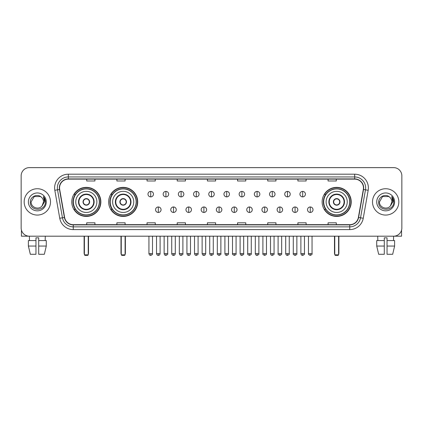<?xml version="1.0" encoding="UTF-8"?>
<svg xmlns="http://www.w3.org/2000/svg" width="423" height="423" viewBox="0 0 423 423"><rect width="100%" height="100%" fill="white"/><g stroke="black" fill="none" stroke-linecap="round" stroke-linejoin="round"><path stroke-width="0.63" d="M322.146 201.898A14.535 14.535 0 0 0 336.682 216.439A14.535 14.535 0 0 0 351.217 201.898A14.535 14.535 0 0 0 336.682 187.363A14.535 14.535 0 0 0 322.146 201.898M108.648 201.898A14.535 14.535 0 0 0 123.183 216.439A14.535 14.535 0 0 0 137.718 201.898A14.535 14.535 0 0 0 123.183 187.363A14.535 14.535 0 0 0 108.648 201.898M71.783 201.898A14.535 14.535 0 0 0 86.318 216.439A14.535 14.535 0 0 0 100.854 201.898A14.535 14.535 0 0 0 86.318 187.363A14.535 14.535 0 0 0 71.783 201.898M75.268 209.306A13.303 13.303 0 0 1 75.268 194.495M112.132 209.306A13.303 13.303 0 0 1 112.132 194.495M325.631 209.306A13.303 13.303 0 0 1 325.631 194.495M21.15 175.841L21.15 227.955A8.227 8.227 0 0 0 29.377 236.187L393.623 236.187A8.227 8.227 0 0 0 401.85 227.955L401.85 175.841A8.227 8.227 0 0 0 393.623 167.614L29.377 167.614A8.227 8.227 0 0 0 21.15 175.841L21.15 227.955M24.169 201.898A13.166 13.166 0 0 0 37.335 215.064A13.166 13.166 0 0 0 50.496 201.898A13.166 13.166 0 0 0 37.335 188.737A13.166 13.166 0 0 0 24.169 201.898A13.166 13.166 0 0 0 37.335 215.064A13.166 13.166 0 0 0 50.496 201.898A13.166 13.166 0 0 0 37.335 188.737A13.166 13.166 0 0 0 24.169 201.898M372.504 201.898A13.166 13.166 0 0 0 385.665 215.064A13.166 13.166 0 0 0 398.831 201.898A13.166 13.166 0 0 0 385.665 188.737A13.166 13.166 0 0 0 372.504 201.898A13.166 13.166 0 0 0 385.665 215.064A13.166 13.166 0 0 0 398.831 201.898A13.166 13.166 0 0 0 385.665 188.737A13.166 13.166 0 0 0 372.504 201.898M59.548 187.912A8.777 8.777 0 0 1 68.325 179.135L354.675 179.135A8.777 8.777 0 0 1 363.32 189.435L358.387 217.411A8.777 8.777 0 0 1 349.742 224.666L73.258 224.666A8.777 8.777 0 0 1 64.613 217.411L59.68 189.435A8.777 8.777 0 0 1 59.548 187.912M59.331 187.912A8.994 8.994 0 0 0 59.469 189.472L64.402 217.448A8.994 8.994 0 0 0 73.258 224.883L349.742 224.883A8.994 8.994 0 0 0 358.598 217.448L363.531 189.472A8.994 8.994 0 0 0 354.675 178.913L68.325 178.913A8.994 8.994 0 0 0 59.331 187.912M54.821 190.292A13.716 13.716 0 0 1 68.325 174.197L354.675 174.197A13.716 13.716 0 0 1 368.179 190.292L363.246 218.268A13.716 13.716 0 0 1 349.742 229.604L73.258 229.604A13.716 13.716 0 0 1 59.754 218.268L54.821 190.292L57.523 189.816A10.972 10.972 0 0 1 68.325 176.941L354.675 176.941A10.972 10.972 0 0 1 365.477 189.816L360.544 217.792A10.972 10.972 0 0 1 349.742 226.86L73.258 226.86A10.972 10.972 0 0 1 62.456 217.792L57.523 189.816A10.972 10.972 0 0 1 57.354 187.912M393.623 167.614L29.377 167.614M29.499 240.576L29.377 236.187L393.623 236.187L393.501 240.576M401.85 227.955L401.85 175.841M358.598 217.448L360.544 217.792L365.477 189.816L368.179 190.292M207.386 179.135L207.386 180.991L215.614 180.991L215.614 179.135M177.216 179.135L177.216 180.991L185.443 180.991L185.443 179.135M147.045 179.135L147.045 180.991L155.273 180.991L155.273 179.135M116.875 179.135L116.875 180.991L125.102 180.991L125.102 179.135M86.704 179.135L86.704 180.991L94.932 180.991L94.932 179.135M237.557 179.135L237.557 180.991L245.784 180.991L245.784 179.135M267.727 179.135L267.727 180.991L275.955 180.991L275.955 179.135M297.898 179.135L297.898 180.991L306.125 180.991L306.125 179.135M328.068 179.135L328.068 180.991L336.296 180.991L336.296 179.135M215.614 224.666L215.614 222.81L207.386 222.81L207.386 224.666M185.443 224.666L185.443 222.81L177.216 222.81L177.216 224.666M155.273 224.666L155.273 222.81L147.045 222.81L147.045 224.666M125.102 224.666L125.102 222.81L116.875 222.81L116.875 224.666M94.932 224.666L94.932 222.81L86.704 222.81L86.704 224.666M245.784 224.666L245.784 222.81L237.557 222.81L237.557 224.666M275.955 224.666L275.955 222.81L267.727 222.81L267.727 224.666M306.125 224.666L306.125 222.81L297.898 222.81L297.898 224.666M336.296 224.666L336.296 222.81L328.068 222.81L328.068 224.666M41.396 197.218C37.589 193.232 30.266 196.515 30.334 201.898C29.636 211.468 45.15 211.722 45.404 202.363L45.414 201.898C45.393 199.868 44.716 198.08 43.389 196.542L44.457 201.898L42.083 205.885C38.794 210.331 30.81 207.487 31.133 201.898L34.231 196.531L40.434 196.531L41.396 197.218A6.197 6.197 0 0 1 43.532 201.898L42.083 205.885A6.197 6.197 0 0 0 43.532 201.898L42.067 205.901M28.389 201.898A8.941 8.941 0 0 0 37.335 210.844A8.941 8.941 0 0 0 46.276 201.898A8.941 8.941 0 0 0 37.335 192.957A8.941 8.941 0 0 0 28.389 201.898M43.447 196.61L45.414 202.136M21.425 230.064L21.425 236.187L53.24 236.187M28.383 240.576L28.383 246.059L30.334 254.286L28.383 246.059L28.383 240.576L35.96 240.576L35.96 237.832L38.705 237.832L38.705 240.576L46.281 240.576L46.281 246.059L44.33 254.286L46.281 246.059L38.705 246.059L38.705 240.576M45.287 236.187L45.166 240.576M35.96 240.576L35.96 254.286L30.334 254.286M28.383 246.059L35.96 246.059M44.33 254.286L38.705 254.286L38.705 246.059M75.759 201.898A10.559 10.559 0 0 1 86.318 191.339A10.559 10.559 0 0 1 96.878 201.898A10.559 10.559 0 0 1 86.318 212.462A10.559 10.559 0 0 1 75.759 201.898A10.559 10.559 0 0 0 86.318 212.462A10.559 10.559 0 0 0 96.878 201.898M78.911 201.898A7.408 7.408 0 0 0 86.318 209.306A7.408 7.408 0 0 0 93.726 201.898A7.408 7.408 0 0 0 86.318 194.495A7.408 7.408 0 0 0 78.911 201.898M75.431 194.495A13.166 13.166 0 0 0 75.431 209.306M99.294 201.898A12.976 12.976 0 0 0 86.318 188.928A12.976 12.976 0 0 0 73.343 201.898A12.976 12.976 0 0 0 86.318 214.873A12.976 12.976 0 0 0 99.294 201.898M83.03 201.898A3.289 3.289 0 0 0 86.318 205.192A3.289 3.289 0 0 0 89.613 201.898A3.289 3.289 0 0 0 86.318 198.609A3.289 3.289 0 0 0 83.03 201.898M100.579 201.898A14.26 14.26 0 0 1 74.131 209.306L75.453 209.306A13.15 13.15 0 0 0 95.022 211.759A13.15 13.15 0 0 0 95.022 192.037A13.15 13.15 0 0 0 75.453 194.495L74.131 194.495A14.26 14.26 0 0 1 100.579 201.898M83.13 201.078L83.246 201.078A3.183 3.183 0 0 1 89.396 201.078L89.221 201.078A3.019 3.019 0 0 1 86.318 204.917A3.019 3.019 0 0 1 83.416 201.078A3.019 3.019 0 0 1 89.221 201.078L89.507 201.078M89.507 202.723L89.396 202.723A3.183 3.183 0 0 1 83.246 202.723L83.13 202.723M84.399 236.187L84.399 254.836L88.238 254.836L88.238 236.187M84.399 254.836L84.949 255.386L87.688 255.386L88.238 254.836M112.624 201.898A10.559 10.559 0 0 1 123.183 191.339A10.559 10.559 0 0 1 133.742 201.898A10.559 10.559 0 0 1 123.183 212.462A10.559 10.559 0 0 1 112.624 201.898A10.559 10.559 0 0 0 123.183 212.462A10.559 10.559 0 0 0 133.742 201.898M115.775 201.898A7.408 7.408 0 0 0 123.183 209.306A7.408 7.408 0 0 0 130.585 201.898A7.408 7.408 0 0 0 123.183 194.495A7.408 7.408 0 0 0 115.775 201.898M112.296 194.495A13.166 13.166 0 0 0 112.296 209.306L110.995 209.306A14.26 14.26 0 0 0 137.443 201.898A14.26 14.26 0 0 0 110.995 194.495L112.312 194.495A13.15 13.15 0 0 1 131.881 192.037A13.15 13.15 0 0 1 131.881 211.759A13.15 13.15 0 0 1 112.312 209.306M136.153 201.898A12.976 12.976 0 0 0 123.183 188.928A12.976 12.976 0 0 0 110.207 201.898A12.976 12.976 0 0 0 123.183 214.873A12.976 12.976 0 0 0 136.153 201.898M119.889 201.898A3.289 3.289 0 0 0 123.183 205.192A3.289 3.289 0 0 0 126.472 201.898A3.289 3.289 0 0 0 123.183 198.609A3.289 3.289 0 0 0 119.889 201.898M119.995 201.078L120.106 201.078A3.183 3.183 0 0 1 126.255 201.078L126.086 201.078A3.019 3.019 0 0 1 123.183 204.917A3.019 3.019 0 0 1 120.28 201.078A3.019 3.019 0 0 1 126.086 201.078L126.371 201.078M126.371 202.723L126.255 202.723A3.183 3.183 0 0 1 120.106 202.723L119.995 202.723M121.264 236.187L121.264 254.836L125.102 254.836L125.102 236.187M121.264 254.836L121.808 255.386L124.552 255.386L125.102 254.836M326.122 201.898A10.559 10.559 0 0 1 336.682 191.339A10.559 10.559 0 0 1 347.241 201.898A10.559 10.559 0 0 1 336.682 212.462A10.559 10.559 0 0 1 326.122 201.898A10.559 10.559 0 0 0 336.682 212.462A10.559 10.559 0 0 0 347.241 201.898M329.274 201.898A7.408 7.408 0 0 0 336.682 209.306A7.408 7.408 0 0 0 344.089 201.898A7.408 7.408 0 0 0 336.682 194.495A7.408 7.408 0 0 0 329.274 201.898M325.795 194.495A13.166 13.166 0 0 0 325.795 209.306M349.657 201.898A12.976 12.976 0 0 0 336.682 188.928A12.976 12.976 0 0 0 323.706 201.898A12.976 12.976 0 0 0 336.682 214.873A12.976 12.976 0 0 0 349.657 201.898M333.387 201.898A3.289 3.289 0 0 0 336.682 205.192A3.289 3.289 0 0 0 339.97 201.898A3.289 3.289 0 0 0 336.682 198.609A3.289 3.289 0 0 0 333.387 201.898M350.942 201.898A14.26 14.26 0 0 1 324.494 209.306L325.816 209.306A13.15 13.15 0 0 0 345.385 211.759A13.15 13.15 0 0 0 345.385 192.037A13.15 13.15 0 0 0 325.816 194.495L324.494 194.495A14.26 14.26 0 0 1 350.942 201.898M333.493 201.078L333.604 201.078A3.183 3.183 0 0 1 339.754 201.078L339.584 201.078A3.019 3.019 0 0 1 336.682 204.917A3.019 3.019 0 0 1 333.779 201.078A3.019 3.019 0 0 1 339.584 201.078L339.87 201.078M339.87 202.723L339.584 202.723A3.019 3.019 0 0 1 333.779 202.723L333.493 202.723M339.584 202.723L339.754 202.723A3.183 3.183 0 0 1 333.604 202.723L333.779 202.723M334.762 236.187L334.762 254.836L338.601 254.836L338.601 236.187M334.762 254.836L335.312 255.386L338.051 255.386L338.601 254.836M150.72 191.397A2.744 2.744 0 0 0 147.976 194.136A2.744 2.744 0 0 0 150.72 196.88A2.744 2.744 0 0 0 153.464 194.136A2.744 2.744 0 0 0 150.72 191.397L150.72 196.88A2.744 2.744 0 0 0 153.464 194.136A2.744 2.744 0 0 0 150.72 191.397M165.916 191.397A2.744 2.744 0 0 0 163.172 194.136A2.744 2.744 0 0 0 165.916 196.88A2.744 2.744 0 0 0 168.655 194.136A2.744 2.744 0 0 0 165.916 191.397L165.916 196.88A2.744 2.744 0 0 0 168.655 194.136A2.744 2.744 0 0 0 165.916 191.397M181.107 191.397A2.744 2.744 0 0 0 178.369 194.136A2.744 2.744 0 0 0 181.107 196.88A2.744 2.744 0 0 0 183.852 194.136A2.744 2.744 0 0 0 181.107 191.397L181.107 196.88A2.744 2.744 0 0 0 183.852 194.136A2.744 2.744 0 0 0 181.107 191.397M196.304 191.397A2.744 2.744 0 0 0 193.56 194.136A2.744 2.744 0 0 0 196.304 196.88A2.744 2.744 0 0 0 199.048 194.136A2.744 2.744 0 0 0 196.304 191.397L196.304 196.88A2.744 2.744 0 0 0 199.048 194.136A2.744 2.744 0 0 0 196.304 191.397M211.5 191.397A2.744 2.744 0 0 0 208.756 194.136A2.744 2.744 0 0 0 211.5 196.88A2.744 2.744 0 0 0 214.244 194.136A2.744 2.744 0 0 0 211.5 191.397L211.5 196.88A2.744 2.744 0 0 0 214.244 194.136A2.744 2.744 0 0 0 211.5 191.397M226.696 191.397A2.744 2.744 0 0 0 223.952 194.136A2.744 2.744 0 0 0 226.696 196.88A2.744 2.744 0 0 0 229.44 194.136A2.744 2.744 0 0 0 226.696 191.397L226.696 196.88A2.744 2.744 0 0 0 229.44 194.136A2.744 2.744 0 0 0 226.696 191.397M241.893 191.397A2.744 2.744 0 0 0 239.148 194.136A2.744 2.744 0 0 0 241.893 196.88A2.744 2.744 0 0 0 244.631 194.136A2.744 2.744 0 0 0 241.893 191.397L241.893 196.88A2.744 2.744 0 0 0 244.631 194.136A2.744 2.744 0 0 0 241.893 191.397M257.084 191.397A2.744 2.744 0 0 0 254.345 194.136A2.744 2.744 0 0 0 257.084 196.88A2.744 2.744 0 0 0 259.828 194.136A2.744 2.744 0 0 0 257.084 191.397L257.084 196.88A2.744 2.744 0 0 0 259.828 194.136A2.744 2.744 0 0 0 257.084 191.397M272.28 191.397A2.744 2.744 0 0 0 269.536 194.136A2.744 2.744 0 0 0 272.28 196.88A2.744 2.744 0 0 0 275.024 194.136A2.744 2.744 0 0 0 272.28 191.397L272.28 196.88A2.744 2.744 0 0 0 275.024 194.136A2.744 2.744 0 0 0 272.28 191.397M287.476 191.397A2.744 2.744 0 0 0 284.732 194.136A2.744 2.744 0 0 0 287.476 196.88A2.744 2.744 0 0 0 290.22 194.136A2.744 2.744 0 0 0 287.476 191.397L287.476 196.88A2.744 2.744 0 0 0 290.22 194.136A2.744 2.744 0 0 0 287.476 191.397M302.672 191.397A2.744 2.744 0 0 0 299.928 194.136A2.744 2.744 0 0 0 302.672 196.88A2.744 2.744 0 0 0 305.411 194.136A2.744 2.744 0 0 0 302.672 191.397L302.672 196.88A2.744 2.744 0 0 0 305.411 194.136A2.744 2.744 0 0 0 302.672 191.397M158.318 206.974A2.744 2.744 0 0 0 155.574 209.718A2.744 2.744 0 0 0 158.318 212.462A2.744 2.744 0 0 0 161.063 209.718A2.744 2.744 0 0 0 158.318 206.974L158.318 212.462A2.744 2.744 0 0 0 161.063 209.718A2.744 2.744 0 0 0 158.318 206.974M173.515 206.974A2.744 2.744 0 0 0 170.77 209.718A2.744 2.744 0 0 0 173.515 212.462A2.744 2.744 0 0 0 176.254 209.718A2.744 2.744 0 0 0 173.515 206.974L173.515 212.462A2.744 2.744 0 0 0 176.254 209.718A2.744 2.744 0 0 0 173.515 206.974M188.706 206.974A2.744 2.744 0 0 0 185.967 209.718A2.744 2.744 0 0 0 188.706 212.462A2.744 2.744 0 0 0 191.45 209.718A2.744 2.744 0 0 0 188.706 206.974L188.706 212.462A2.744 2.744 0 0 0 191.45 209.718A2.744 2.744 0 0 0 188.706 206.974M203.902 206.974A2.744 2.744 0 0 0 201.158 209.718A2.744 2.744 0 0 0 203.902 212.462A2.744 2.744 0 0 0 206.646 209.718A2.744 2.744 0 0 0 203.902 206.974L203.902 212.462A2.744 2.744 0 0 0 206.646 209.718A2.744 2.744 0 0 0 203.902 206.974M219.098 206.974A2.744 2.744 0 0 0 216.354 209.718A2.744 2.744 0 0 0 219.098 212.462A2.744 2.744 0 0 0 221.842 209.718A2.744 2.744 0 0 0 219.098 206.974L219.098 212.462A2.744 2.744 0 0 0 221.842 209.718A2.744 2.744 0 0 0 219.098 206.974M234.294 206.974A2.744 2.744 0 0 0 231.55 209.718A2.744 2.744 0 0 0 234.294 212.462A2.744 2.744 0 0 0 237.033 209.718A2.744 2.744 0 0 0 234.294 206.974L234.294 212.462A2.744 2.744 0 0 0 237.033 209.718A2.744 2.744 0 0 0 234.294 206.974M249.485 206.974A2.744 2.744 0 0 0 246.746 209.718A2.744 2.744 0 0 0 249.485 212.462A2.744 2.744 0 0 0 252.23 209.718A2.744 2.744 0 0 0 249.485 206.974L249.485 212.462A2.744 2.744 0 0 0 252.23 209.718A2.744 2.744 0 0 0 249.485 206.974M264.682 206.974A2.744 2.744 0 0 0 261.937 209.718A2.744 2.744 0 0 0 264.682 212.462A2.744 2.744 0 0 0 267.426 209.718A2.744 2.744 0 0 0 264.682 206.974L264.682 212.462A2.744 2.744 0 0 0 267.426 209.718A2.744 2.744 0 0 0 264.682 206.974M279.878 206.974A2.744 2.744 0 0 0 277.134 209.718A2.744 2.744 0 0 0 279.878 212.462A2.744 2.744 0 0 0 282.622 209.718A2.744 2.744 0 0 0 279.878 206.974L279.878 212.462A2.744 2.744 0 0 0 282.622 209.718A2.744 2.744 0 0 0 279.878 206.974M295.074 206.974A2.744 2.744 0 0 0 292.33 209.718A2.744 2.744 0 0 0 295.074 212.462A2.744 2.744 0 0 0 297.813 209.718A2.744 2.744 0 0 0 295.074 206.974L295.074 212.462A2.744 2.744 0 0 0 297.813 209.718A2.744 2.744 0 0 0 295.074 206.974M310.271 206.974A2.744 2.744 0 0 0 307.526 209.718A2.744 2.744 0 0 0 310.271 212.462A2.744 2.744 0 0 0 313.009 209.718A2.744 2.744 0 0 0 310.271 206.974L310.271 212.462A2.744 2.744 0 0 0 313.009 209.718A2.744 2.744 0 0 0 310.271 206.974M401.575 230.064L401.575 236.187L369.76 236.187M376.719 240.576L376.719 246.059L378.67 254.286L376.719 246.059L376.719 240.576L384.296 240.576L384.296 237.832L387.04 237.832L387.04 240.576L394.617 240.576L394.617 246.059L392.666 254.286L394.617 246.059L387.04 246.059L387.04 240.576M384.296 240.576L384.296 254.286L378.67 254.286M376.719 246.059L384.296 246.059M392.666 254.286L387.04 254.286L387.04 246.059M377.713 236.187L377.834 240.576M389.726 197.218C385.924 193.232 378.601 196.515 378.67 201.898C377.972 211.468 393.485 211.722 393.739 202.363L393.75 201.898C393.728 199.868 393.052 198.08 391.724 196.542L392.793 201.898L390.418 205.885C387.13 210.331 379.145 207.487 379.468 201.898L382.566 196.531L388.769 196.531L389.726 197.218A6.197 6.197 0 0 1 391.867 201.898L390.418 205.885A6.197 6.197 0 0 0 391.867 201.898L390.403 205.901M376.724 201.898A8.941 8.941 0 0 0 385.665 210.844A8.941 8.941 0 0 0 394.611 201.898A8.941 8.941 0 0 0 385.665 192.957A8.941 8.941 0 0 0 376.724 201.898M391.783 196.61L393.75 202.136M354.675 174.197L354.675 178.913M57.523 189.816L59.469 189.472M73.258 229.604L73.258 224.883M349.742 224.883L349.742 229.604M59.754 218.268L64.402 217.448M363.531 189.472L365.477 189.816M68.325 174.197L68.325 178.913M360.544 217.792L363.246 218.268M94.133 201.898A7.815 7.815 0 0 0 86.318 194.083A7.815 7.815 0 0 0 78.504 201.898A7.815 7.815 0 0 0 86.318 209.718A7.815 7.815 0 0 0 94.133 201.898M84.124 236.187L84.124 253.192L84.399 253.192M88.238 253.192L88.513 253.192L88.513 236.187M130.998 201.898A7.815 7.815 0 0 0 123.183 194.083A7.815 7.815 0 0 0 115.363 201.898A7.815 7.815 0 0 0 123.183 209.718A7.815 7.815 0 0 0 130.998 201.898M120.989 236.187L120.989 253.192L121.264 253.192M125.102 253.192L125.377 253.192L125.377 236.187M344.496 201.898A7.815 7.815 0 0 0 336.682 194.083A7.815 7.815 0 0 0 328.867 201.898A7.815 7.815 0 0 0 336.682 209.718A7.815 7.815 0 0 0 344.496 201.898M334.487 236.187L334.487 253.192L334.762 253.192M338.601 253.192L338.876 253.192L338.876 236.187M150.72 253.604L148.938 253.604C149.25 254.873 149.842 255.466 150.72 255.386L150.72 253.604L152.502 253.604L152.502 236.187M165.916 253.604L164.129 253.604C164.441 254.873 165.039 255.466 165.916 255.386L165.916 253.604L167.698 253.604L167.698 236.187M181.107 253.604L179.326 253.604C179.638 254.873 180.235 255.466 181.107 255.386L181.107 253.604L182.895 253.604L182.895 236.187M196.304 253.604L194.522 253.604C194.834 254.873 195.426 255.466 196.304 255.386L196.304 253.604L198.086 253.604L198.086 236.187M211.5 253.604L209.718 253.604C210.03 254.873 210.622 255.466 211.5 255.386L211.5 253.604L213.282 253.604L213.282 236.187M226.696 253.604L224.914 253.604C225.221 254.873 225.819 255.466 226.696 255.386L226.696 253.604L228.478 253.604L228.478 236.187M241.893 253.604L240.105 253.604C240.417 254.873 241.015 255.466 241.893 255.386L241.893 253.604L243.674 253.604L243.674 236.187M257.084 253.604L255.302 253.604C255.614 254.873 256.206 255.466 257.084 255.386L257.084 253.604L258.871 253.604L258.871 236.187M272.28 253.604L270.498 253.604C270.81 254.873 271.402 255.466 272.28 255.386L272.28 253.604L274.062 253.604L274.062 236.187M287.476 253.604L285.694 253.604C286.006 254.873 286.598 255.466 287.476 255.386L287.476 253.604L289.258 253.604L289.258 236.187M302.672 253.604L300.885 253.604C301.197 254.873 301.795 255.466 302.672 255.386L302.672 253.604L304.454 253.604L304.454 236.187M158.318 253.604L156.536 253.604C156.843 254.873 157.441 255.466 158.318 255.386L158.318 253.604L160.1 253.604L160.1 236.187M173.515 253.604L171.727 253.604C172.039 254.873 172.637 255.466 173.515 255.386L173.515 253.604L175.296 253.604L175.296 236.187M188.706 253.604L186.924 253.604C187.236 254.873 187.828 255.466 188.706 255.386L188.706 253.604L190.493 253.604L190.493 236.187M203.902 253.604L202.12 253.604C202.432 254.873 203.024 255.466 203.902 255.386L203.902 253.604L205.684 253.604L205.684 236.187M219.098 253.604L217.316 253.604C216.951 254.17 217.549 254.768 219.098 255.386L219.098 253.604L220.88 253.604L220.88 236.187M234.294 253.604L232.507 253.604C232.148 254.17 232.74 254.768 234.294 255.386L234.294 253.604L236.076 253.604L236.076 236.187M249.485 253.604L247.704 253.604C247.344 254.17 247.936 254.768 249.485 255.386L249.485 253.604L251.273 253.604L251.273 236.187M264.682 253.604L262.9 253.604C262.54 254.17 263.132 254.768 264.682 255.386L264.682 253.604L266.464 253.604L266.464 236.187M279.878 253.604L278.096 253.604C277.731 254.17 278.329 254.768 279.878 255.386L279.878 253.604L281.66 253.604L281.66 236.187M295.074 253.604L293.292 253.604C292.928 254.17 293.525 254.768 295.074 255.386L295.074 253.604L296.856 253.604L296.856 236.187M310.271 253.604L308.483 253.604C308.124 254.17 308.716 254.768 310.271 255.386L310.271 253.604L312.052 253.604L312.052 236.187M84.124 253.192A2.194 2.194 0 0 0 84.399 254.255M88.238 254.255A2.194 2.194 0 0 0 88.513 253.192M120.989 253.192A2.194 2.194 0 0 0 121.264 254.255M125.102 254.255A2.194 2.194 0 0 0 125.377 253.192M334.487 253.192A2.194 2.194 0 0 0 334.762 254.255M338.601 254.255A2.194 2.194 0 0 0 338.876 253.192M148.938 253.604L148.938 236.187M152.502 253.604C152.862 254.17 152.269 254.768 150.72 255.386M164.129 253.604L164.129 236.187M167.698 253.604C168.058 254.17 167.466 254.768 165.916 255.386M179.326 253.604L179.326 236.187M182.895 253.604C183.254 254.17 182.662 254.768 181.107 255.386M194.522 253.604L194.522 236.187M198.086 253.604C198.45 254.17 197.853 254.768 196.304 255.386M209.718 253.604L209.718 236.187M213.282 253.604C213.647 254.17 213.049 254.768 211.5 255.386M224.914 253.604L224.914 236.187M228.478 253.604C228.838 254.17 228.246 254.768 226.696 255.386M240.105 253.604L240.105 236.187M243.674 253.604C244.034 254.17 243.442 254.768 241.893 255.386M255.302 253.604L255.302 236.187M258.871 253.604C259.23 254.17 258.638 254.768 257.084 255.386M270.498 253.604L270.498 236.187M274.062 253.604C274.427 254.17 273.829 254.768 272.28 255.386M285.694 253.604L285.694 236.187M289.258 253.604C289.618 254.17 289.025 254.768 287.476 255.386M300.885 253.604L300.885 236.187M304.454 253.604C304.814 254.17 304.222 254.768 302.672 255.386M156.536 253.604L156.536 236.187M160.1 253.604C159.788 254.873 159.196 255.466 158.318 255.386M171.727 253.604L171.727 236.187M175.296 253.604C174.985 254.873 174.387 255.466 173.515 255.386M186.924 253.604L186.924 236.187M190.493 253.604C190.181 254.873 189.583 255.466 188.706 255.386M202.12 253.604L202.12 236.187M205.684 253.604C205.372 254.873 204.78 255.466 203.902 255.386M217.316 253.604L217.316 236.187M220.88 253.604C221.24 254.17 220.647 254.768 219.098 255.386M232.507 253.604L232.507 236.187M236.076 253.604C236.436 254.17 235.844 254.768 234.294 255.386M247.704 253.604L247.704 236.187M251.273 253.604C251.632 254.17 251.04 254.768 249.485 255.386M262.9 253.604L262.9 236.187M266.464 253.604C266.828 254.17 266.231 254.768 264.682 255.386M278.096 253.604L278.096 236.187M281.66 253.604C282.025 254.17 281.427 254.768 279.878 255.386M293.292 253.604L293.292 236.187M296.856 253.604C297.216 254.17 296.623 254.768 295.074 255.386M308.483 253.604L308.483 236.187M312.052 253.604C312.412 254.17 311.82 254.768 310.271 255.386"/></g></svg>
